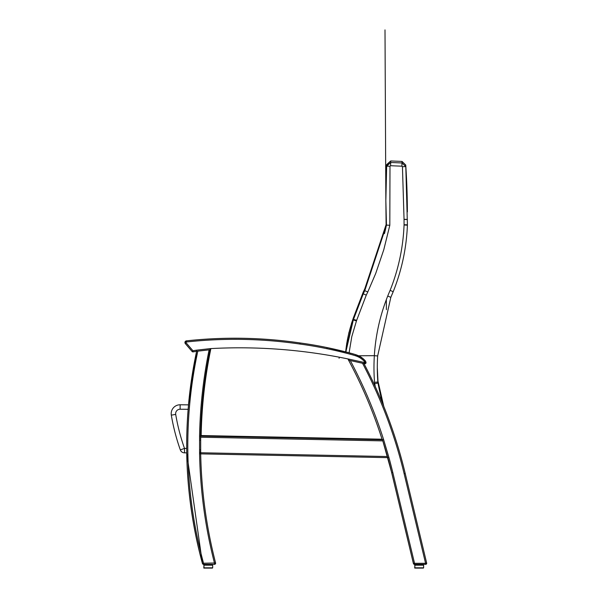 <?xml version="1.0" encoding="UTF-8"?>
<svg xmlns="http://www.w3.org/2000/svg" width="598" height="598" viewBox="0 0 598 598"><rect width="100%" height="100%" fill="white"/><g stroke="black" fill="none" stroke-linecap="round" stroke-linejoin="round"><path stroke-width="0.9" d="M416.821 564.34L421.687 564.482L414.96 564.901L414.743 567.816C414.96 567.913 412.59 568.205 421.65 568.093L414.713 567.808L423.631 567.816L423.631 565.177L414.743 565.177L423.354 564.901L416.656 564.893L416.754 564.34M205.749 564.901L205.817 564.348M210.616 564.355L205.749 564.49L212.417 564.908L203.985 564.923L203.806 567.823C204.867 568.377 200.831 567.973 210.713 568.1L203.806 567.823L212.694 567.823L212.694 565.185L203.806 565.185L212.38 564.901M296.84 342.497A449.135 449.135 97.9 0 0 186.419 340.86L185.328 343.603L192.122 351.504L185.365 343.611L186.21 342.886A0.553 0.553 -82.1 0 1 186.576 341.974L186.449 340.867A449.135 449.135 97.9 0 1 300.084 342.96L299.957 344.059L300.136 342.968A4.44 4.44 97.9 0 0 300.136 342.968L300.136 342.968A4.44 4.44 97.9 0 1 300.084 342.96L300.099 342.96A371.081 371.081 -82.1 0 1 302.005 343.222A371.081 371.081 97.9 0 0 300.099 342.96A4.44 4.44 97.9 0 0 300.099 342.96L300.099 342.96A449.135 449.135 97.9 0 0 186.449 340.867A1.667 1.667 97.9 0 0 185.365 343.611L192.122 351.504L185.328 343.603A1.667 1.667 -82.1 0 1 186.419 340.86C223.293 336.868 260.1 337.407 296.84 342.497L296.84 342.497A449.135 449.135 97.9 0 0 186.419 340.86A1.667 1.667 97.9 0 0 185.328 343.603L192.093 351.497A1.114 1.114 0 0 0 192.818 351.886L192.818 351.886A1.114 1.114 -82.1 0 1 192.122 351.504L192.122 351.504A1.114 1.114 97.9 0 0 193.169 351.878L192.967 350.779L192.122 351.504A1.114 1.114 97.9 0 0 192.78 351.878A1.114 1.114 -82.1 0 1 192.093 351.497L192.108 351.489M186.419 340.86A449.135 449.135 -82.1 0 1 296.855 342.497L296.877 342.497A449.135 449.135 -82.1 0 0 186.449 340.867L186.449 340.867A449.135 449.135 -82.1 0 1 296.877 342.497A449.135 449.135 -82.1 0 0 186.419 340.86M192.78 351.878L192.78 351.878A1.114 1.114 -82.1 0 1 192.78 351.878L192.78 351.878A1.114 1.114 0 0 0 192.795 351.878L192.78 351.878A1.114 1.114 0 0 1 192.093 351.497L185.365 343.611A1.667 1.667 -82.1 0 1 186.449 340.867L185.365 343.611M200.659 453.867L200.659 451.983L200.659 453.867A473.28 473.28 -82.1 0 1 200.659 453.867L199.583 453.531M382.81 439.769L200.592 436.091L382.81 439.769L382.047 439.201L201.16 435.546L200.592 436.091A472.45 472.45 97.9 0 1 210.077 349.755L209.098 349.867A474.393 474.393 97.9 0 0 199.575 436.091L199.583 453.882L200.696 453.875L200.696 452.761L200.696 453.875L387.81 457.649A473.28 473.28 -82.1 0 1 391.697 472.682L387.773 457.642A473.28 473.28 -82.1 0 1 391.66 472.674L413.412 563.54A1.039 1.039 97.9 0 0 414.279 564.325L414.279 564.325A1.039 1.039 97.9 0 0 414.294 564.325A1.039 1.039 -82.1 0 1 414.279 564.325L414.279 564.325A1.039 1.039 -82.1 0 1 413.412 563.54L413.442 563.533A1.039 1.039 97.9 0 0 414.317 564.333L414.317 564.333A1.039 1.039 97.9 0 0 414.459 564.34L414.526 563.301L413.442 563.54A1.039 1.039 -82.1 0 0 414.309 564.333L414.459 564.34A1.039 1.039 -82.1 0 1 414.309 564.333L414.317 564.333M202.438 563.525A1.114 1.114 97.9 0 0 203.372 564.34L203.357 564.333A1.114 1.114 -82.1 0 1 202.438 563.525A449.883 449.883 -82.1 0 1 186.718 452.85A449.883 449.883 97.9 0 0 202.438 563.525L202.438 563.525A449.883 449.883 -82.1 0 1 186.718 452.85L202.438 563.525A1.114 1.114 0 0 0 203.372 564.34M196.615 351.28A449.883 449.883 97.9 0 0 188.49 404.861A449.883 449.883 -82.1 0 1 196.615 351.28A449.883 449.883 -82.1 0 0 188.49 404.861L196.615 351.28M199.583 453.523A79.624 79.624 -82.1 0 1 200.659 452.058M199.62 453.882A474.356 474.356 -82.1 0 1 199.612 453.531L200.696 453.875A473.28 473.28 -82.1 0 0 215.586 562.965A1.114 1.114 -82.1 0 1 214.577 564.348A1.114 1.114 0 0 0 215.586 562.965L203.544 563.241L203.544 564.348L214.518 564.355L214.518 563.241A474.393 474.393 97.9 0 1 199.583 453.882A474.356 474.356 -82.1 0 1 199.583 453.815M186.576 341.974A448.022 448.022 -82.1 0 1 299.957 344.059A369.968 369.968 -82.1 0 1 326.927 348.686A399.83 399.83 -82.1 0 1 350.002 354.173L350.002 354.173A94.021 94.021 -82.1 0 1 355.548 355.788A22.074 22.074 -82.1 0 1 360.773 358.284A3.334 3.334 -82.1 0 1 360.893 358.366A21.259 21.259 -82.1 0 1 364.137 361.229A3.334 3.334 -82.1 0 1 364.81 362.328L365.856 361.94A4.44 4.44 97.9 0 0 364.952 360.474A22.373 22.373 97.9 0 0 361.543 357.462A4.44 4.44 97.9 0 0 361.379 357.35A23.187 23.187 97.9 0 0 355.892 354.734A95.127 95.127 97.9 0 0 350.308 353.112L350.002 354.173L350.308 353.112A4.44 4.44 97.9 0 1 350.256 353.097A400.944 400.944 97.9 0 0 327.158 347.602L350.256 353.097A400.944 400.944 97.9 0 0 327.158 347.602L326.927 348.686L327.158 347.602A4.44 4.44 97.9 0 0 327.158 347.602A371.081 371.081 97.9 0 0 300.136 342.968A371.081 371.081 -82.1 0 1 302.02 343.222M364.81 362.328A4.694 4.694 -82.1 0 1 364.922 362.65L364.638 363.726A1.114 1.114 97.9 0 0 365.983 362.336L364.189 362.463L363.935 363.539L364.638 363.726L349.09 360.302M364.765 363.748L364.765 363.748A1.114 1.114 -82.1 0 1 364.638 363.726A1.114 1.114 0 0 0 364.743 363.748A1.114 1.114 0 0 1 364.638 363.726L363.935 363.539C382.249 398.462 396.011 435.097 405.212 473.444L404.128 473.706L425.574 563.301L414.526 563.301L392.774 472.42A474.393 474.393 97.9 0 0 388.879 457.343L387.81 457.649L382.496 439.769L200.689 436.099L382.496 439.769A473.28 473.28 -82.1 0 1 382.496 439.769L391.697 472.682L413.442 563.54L391.697 472.682L392.774 472.42M349.598 360.415L348.858 360.25L349.09 359.166A748.195 748.195 97.9 0 0 339.29 357.2A533.879 533.879 97.9 0 0 210.167 348.627L210.257 349.74L196.652 351.28A449.883 449.883 97.9 0 0 202.475 563.533A1.114 1.114 97.9 0 0 203.395 564.34L203.395 564.34A1.114 1.114 -82.1 0 1 202.475 563.533A449.883 449.883 -82.1 0 1 196.652 351.28L210.257 349.74M210.167 348.627L196.503 350.174L196.652 351.28A142.047 142.047 -82.1 0 0 193.169 351.878L196.652 351.28A449.883 449.883 -82.1 0 0 202.475 563.533L202.475 563.533A1.114 1.114 0 0 0 203.544 564.348A1.114 1.114 -82.1 0 1 203.395 564.34M363.203 363.382L363.935 363.539A473.28 473.28 97.9 0 1 405.212 473.444L426.658 563.062L425.574 563.301L425.649 564.34A1.039 1.039 97.9 0 0 426.658 563.062L405.212 473.444M200.689 437.99L199.583 437.99L200.689 437.99L200.689 440.091L200.689 437.213L200.696 452.761L200.696 451.983L199.583 451.983L200.696 451.983L200.696 449.883L200.696 451.983M200.689 437.213L200.689 436.099L200.689 437.213L382.825 440.883M199.583 440.091L200.689 440.083L200.696 449.883L199.583 449.883L200.696 449.883M214.577 564.348A1.114 1.114 -82.1 0 1 214.518 564.355A1.114 1.114 0 0 0 214.525 564.355L203.544 564.348M209.098 349.867L197.818 351.146A448.769 448.769 -82.1 0 0 203.544 563.241L202.475 563.533C183.608 493.245 181.665 422.494 196.652 351.28M199.575 436.091L200.689 436.099L199.627 436.458A474.334 474.334 97.9 0 1 199.635 436.091M215.586 562.965C206.385 527.182 201.414 490.816 200.696 453.875L387.81 457.649M414.526 564.34L425.574 564.34L426.658 563.062M349.942 360.489L349.269 360.34M388.879 457.343L383.557 439.44L382.78 439.68M184.505 452.85L184.505 448.41L180.319 449.89A4.44 4.44 0 0 0 184.505 452.85L186.755 452.85M188.527 404.861A1396.569 1396.569 0 0 0 180.14 404.779A8.888 8.888 0 0 0 171.32 415.147A209.076 209.076 0 0 0 180.319 449.89M407.38 211.266A738.724 738.724 0 0 0 407.373 210.646A738.762 738.762 0 0 0 405.765 165.414L407.41 224.811A8.903 8.903 177.4 0 1 407.402 225.207C406.468 248.192 401.729 270.371 393.192 291.734L393.192 291.734A189.005 188.916 -0.6 0 0 390.83 297.363L377.659 355.945A188.557 188.557 -11.1 0 0 377.854 382.047L377.846 380.522A188.258 188.258 0 0 1 377.301 367.755A188.557 188.557 168.9 0 1 377.659 355.945L374.333 355.69C375.634 335.089 380.104 315.206 387.736 296.025L390.83 297.363L377.659 355.945L390.83 297.363L393.192 291.734L390.12 290.344C398.485 269.354 403.142 247.565 404.069 224.975L407.402 225.207L407.41 224.811L404.076 224.728L404.046 219.421L407.38 219.503M402.05 162.962L405.773 166.588L402.447 166.715L401.916 166.192L402.043 161.43L390.703 160.959L390.711 162.484L402.05 162.962M383.759 406.348L377.981 381.128L377.996 383.056A382.369 382.369 -21.4 0 0 382.428 403.089M374.535 382.301L377.854 382.047A8.918 8.918 -1 0 0 377.996 383.056L374.722 383.684A12.244 12.244 0 0 1 374.535 382.301A191.883 191.883 89.2 0 1 374.341 355.69L358.531 355.773M384.499 233.519A17.776 17.768 -41.5 0 1 384.559 233.25L386.465 224.953L384.282 233.661A17.776 17.776 0 0 1 385.06 231.217M386.405 223.734L364.758 288.886L363.248 292.033L363.263 293.805A289.858 289.738 0.1 0 0 364.765 290.658L386.465 225.11L385.852 200.636L386.659 166.162L390.711 162.484L390.569 165.721L389.993 166.244L386.659 166.162L386.652 164.637C385.927 175.154 385.77 197.938 385.845 199.074L385.845 199.455M385.852 200.053A604.234 604.234 0 0 1 385.845 199.44A604.257 604.257 0 0 1 386.659 164.996L390.703 160.959L386.652 164.637M345.689 351.893A135.395 135.298 -4.6 0 1 353.313 318.472M345.846 351.93L353.321 319.915L353.313 318.084L345.644 351.886M363.248 292.033L353.47 317.598L353.485 319.422L363.263 293.805L366.268 295.143L356.67 320.296L353.485 319.422A8.955 8.94 -0 0 1 353.321 319.915L356.445 320.962L351.788 336.644L349.097 352.783M389.993 166.244L389.814 225.274L386.465 225.11L385.852 200.636L386.129 226.53M386.308 225.715L385.269 230.372M407.402 225.207C406.468 248.192 401.729 270.371 393.192 291.734L393.192 291.727M390.128 290.351L390.12 290.344A192.324 192.242 179.7 0 0 387.736 296.025M389.791 225.274L389.059 225.222M200.659 452.761L387.482 456.528M413.442 563.54L391.697 472.682A473.28 473.28 97.9 0 0 388.08 458.636A473.28 473.28 97.9 0 1 391.66 472.674L413.412 563.54L414.421 564.34M196.503 350.174A143.154 143.154 97.9 0 0 192.967 350.779L186.21 342.886M364.189 362.463L349.09 359.166M364.84 363.756A1.114 1.114 0 0 0 365.983 362.336A5.808 5.808 97.9 0 0 365.856 361.94L364.952 360.474L364.137 361.229M360.893 358.366L361.543 357.462L364.952 360.474M361.543 357.462L360.773 358.284M361.379 357.35L355.892 354.734L355.548 355.788M339.081 358.292L339.29 357.2M200.689 436.091L200.689 436.099A473.28 473.28 -82.1 0 1 200.689 436.091L382.488 439.769M383.557 439.44A474.393 474.393 97.9 0 0 350.936 361.783A474.393 474.393 97.9 0 0 350.286 360.564M362.515 363.233A472.166 472.166 -82.1 0 1 404.128 473.706M423.354 568.093L415.027 568.093L423.354 568.093M212.417 568.1L204.082 568.1L212.417 568.1M186.703 448.41L184.505 448.41A204.636 204.636 0 0 1 175.7 414.407A4.44 4.44 0 0 1 180.11 409.226A1392.122 1392.122 0 0 1 188.146 409.301M171.32 415.147L175.7 414.407M180.14 404.779L180.11 409.226M404.046 219.421A12.274 12.266 179.7 0 1 404.046 219.302L407.38 219.414M404.046 219.302L402.447 166.715M401.916 166.192L390.569 165.721M389.814 225.274L383.796 249.687L375.701 273.488L367.777 291.981L364.765 290.658M367.777 291.981A293.177 293.057 179.7 0 1 366.268 295.143M375.327 386.757A385.695 385.695 0 0 1 374.722 383.684M356.67 320.296A12.266 12.266 179.7 0 1 356.445 320.962M201.16 435.546A471.889 471.889 -82.1 0 1 210.87 348.649M347.879 358.912A471.889 471.889 -82.1 0 1 382.047 439.201M414.967 568.085L414.735 565.065L416.656 564.893M204.03 568.093L203.896 564.946L205.719 564.901M210.75 564.901L212.417 564.908M186.449 340.867C223.323 336.868 260.13 337.414 296.877 342.497M350.308 353.112L355.892 354.734M365.856 361.94L365.983 362.336M423.631 565.177L421.687 564.893L421.553 564.34M205.891 564.348L205.749 564.908M210.75 564.908L212.694 565.185M405.765 165.055L402.043 161.43L405.765 165.055L407.373 210.249M407.373 210.668L407.38 211.924M407.32 225.177L407.395 223.57M377.981 381.128L377.301 367.553M385.852 199.867L385.852 200.764M385.157 230.806L385.463 229.527M353.47 317.598L351.415 323.615M407.365 209.218L407.365 208.687M407.365 208.418L407.35 207.087M407.201 197.534L407.186 197.004M385.501 229.348L385.897 227.614M385.845 199.074L385 29.9L385.845 199.074M386.398 309.667L386.345 299.613M348.963 332.331L346.646 343.887"/></g></svg>

